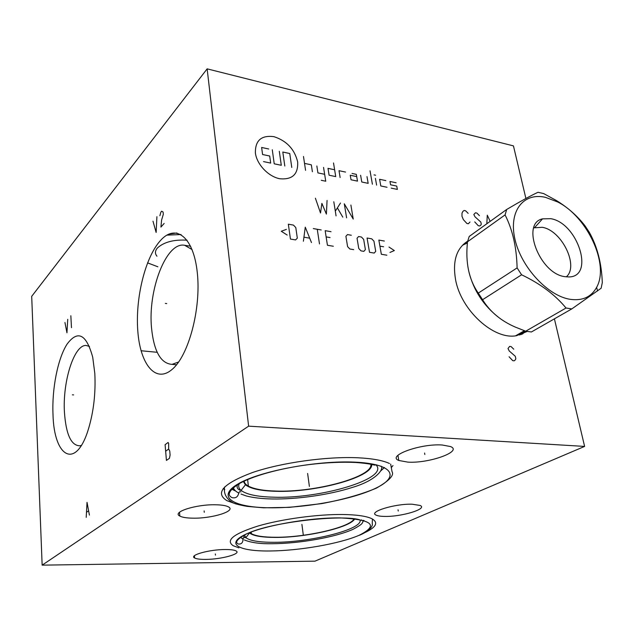<?xml version="1.0" encoding="UTF-8"?>
<svg xmlns="http://www.w3.org/2000/svg" width="634" height="634" viewBox="0 0 634 634"><rect width="100%" height="100%" fill="white"/><g stroke="black" fill="none" stroke-linecap="round" stroke-linejoin="round"><path stroke-width="0.95" d="M525.903 198.482L513.445 145.883L207.144 68.852L31.7 296.34L42.145 565.148L315.003 561.153L584.611 446.415L554.401 318.847M207.144 68.852L248.623 426.159L584.611 446.415M42.145 565.148L248.623 426.159M53.002 414.525C51.83 388.745 57.797 358.456 67.093 344.096C77.831 329.728 86.382 334.11 92.722 357.243L94.815 373.45C95.789 392.985 93.681 411.466 88.491 428.885C75.985 470.515 53.945 457.344 53.002 414.525M137.816 331.217C135.193 298.416 145.099 257.515 160.37 240.643C175.563 223.271 193.608 236.498 197.309 272.779C201.255 308.853 188.536 355.991 171.972 369.527C155.465 383.625 140.217 364.17 137.816 331.217M166.893 235.127L181.055 234.548M205.749 559.402C200.178 559.45 196.453 558.974 194.59 557.968C188.773 555.226 209.458 549.456 225.347 549.519C230.705 549.512 234.279 549.979 236.062 550.93C241.839 553.759 221.393 559.378 205.749 559.402M192.95 518.168C186.689 518.081 182.315 517.384 179.842 516.068C171.362 512.137 196.231 504.181 215.909 504.783C221.845 504.91 225.989 505.591 228.343 506.82C236.847 510.917 212.239 518.62 192.95 518.168M384.648 516.417C380.622 516.361 377.785 515.933 376.128 515.141C368.005 511.939 394.903 503.61 412.1 504.212L420.128 505.456C428.196 508.817 401.496 516.9 384.648 516.417M407.876 462.131L398.81 460.474C386.344 455.886 420.532 443.364 442.247 445.005L450.56 446.566C463.042 451.479 428.964 463.549 407.876 462.131M236.125 504.006L226.909 500.654C214.664 492.935 223.176 483.56 252.443 472.544C281.353 462.638 326.748 456.29 358.083 457.788C372.348 458.501 382.809 460.403 389.45 463.486M238.899 547.871L233.185 545.716C225.324 540.334 233.605 533.773 258.03 526.022C281.916 519.016 317.761 514.166 343.073 514.507C357.085 514.745 366.737 516.171 372.023 518.794C378.514 522.543 376.271 527.076 365.311 532.401M527.147 331.479L516.52 335.695C493.894 340.236 460.934 310.256 455.553 279.57C452.438 261.073 456.48 248.274 467.662 241.174M463.383 244.344L467.44 242.64M522.456 334.078L525.61 331.178M516.211 335.743L522.939 331.574M370.906 464.278C373.03 476.958 315.241 492.578 275.917 491.073C263.213 490.724 254.028 489.068 248.369 486.104C245.786 484.669 244.375 483.005 244.145 481.119M243.353 481.499L245.421 484.772C250.43 488.695 260.463 490.867 275.521 491.287C314.979 492.784 372.951 477.283 371.746 464.453M380.765 470.896L384.426 467.527M234.208 489.408L232.512 488.465M391.218 467.694L392.993 465.562M224.801 489.662L223.231 488.521M178.653 361.982L172.02 364.368C160.774 363.512 153.951 351.45 151.558 328.19C147.667 290.372 166.29 241.292 184.7 245.303L192.11 249.598M354.081 518.929C349.762 527.488 305.715 537.513 275.521 537.267C263.784 537.244 255.732 536.055 251.381 533.709L249.962 532.639M249.408 532.861L249.519 532.964C253.235 535.896 261.787 537.386 275.188 537.426C305.572 537.672 349.841 527.662 354.668 519.008M363.163 521.203L364.09 520.538M81.366 445.377L79.932 445.805C71.151 445.678 65.991 434.456 64.43 412.14C62.56 381.723 73.972 345.023 85.939 345.443L89.473 346.402M187.085 240.191C173.978 239.422 164.119 241.982 157.517 247.886C154.981 250.795 154.791 253.56 156.939 256.191M168.795 234.128L176.926 232.987M147.556 262.872L157.874 266.787M498.95 317.634C483.679 305.762 473.685 290.554 468.962 272.026M506.701 209.458L469.223 236.442L467.512 241.784C465.285 262.468 468.875 279.57 478.282 293.098L482.577 299.708C490.082 311.801 501.05 320.955 515.482 327.16L525.705 331.21L531.419 331.97L571.828 308.893L601.135 288.24L602.3 282.653C601.595 263.253 597.252 246.452 589.271 232.242L585.071 225.886C577.503 216.075 567.969 207.643 556.486 200.582L543.647 193.568L537.997 192.292C531.458 195.288 521.021 201.01 506.701 209.458L505.076 214.91C512.613 229.754 516.623 247.418 517.106 267.905L521.6 274.791C540.374 283.755 555.178 294.826 566.019 308.013L571.828 308.893M525.705 331.21L566.019 308.013M467.512 241.784L505.076 214.91M478.282 293.098L517.106 267.905M570.473 299.367C582.63 300.944 591.34 296.942 596.61 287.368C609.678 264.536 587.29 216.63 557.548 201.913L545.509 197.356C523.51 192.134 508.42 211.019 514.927 239.145C521.1 267.215 547.95 296.149 570.473 299.367M550.732 218.682L542.522 218.857C520.562 223.327 539.621 273.737 564.918 276.67L568.769 276.939C595.12 277.018 577.709 222.843 550.732 218.682M566.313 276.86C579.23 265.987 561.613 230.197 542.205 227.305L533.78 227.844M482.577 299.708L521.6 274.791M73.615 394.919L72.395 394.831L73.615 394.919M64.945 322.532L66.95 332.771L67.735 319.322M70.842 315.748L71.476 327.675M166.726 303.583L165.339 303.417M152.984 221.195L156.138 232.456L156.907 216.685M164.151 223.445L160.917 227.083L161.607 220.03L163.31 214.332L163.096 212.065L161.686 211.185L160.885 212.113L159.887 215.742M89.418 515.085L87.032 502.35L86.208 517.36M86.589 512.272L88.506 510.893M165.094 444.696L166.433 460.427L169.46 458.279L170.102 455.014L169.761 451.043L168.668 449.038L168.644 443.467L168.097 442.477L165.094 444.696M165.648 451.226L168.668 449.038M215.338 553.957L215.457 555.122M204.148 510.917L204.283 512.28M398.041 509.799L398.247 511.036M424.574 453.009L424.835 454.483M308.964 483.362L309.162 484.78L308.964 483.362M303.004 532.766L303.163 533.971L303.004 532.766M468.169 213.357L465.586 210.773L464.167 210.48L462.971 211.273L462.004 213.143L461.972 216.249L463.367 219.649L466.909 223.477L468.336 223.754L470.008 222.003M479.423 215.631L476.863 213.064L475.46 212.778L473.82 214.498L474.985 216.788L480.818 222.066L481.285 224.222L480.818 225.157L479.645 225.966L478.242 225.688L474.731 221.892M490.161 221.369L487.284 215.18L486.825 223.77M279.752 178.748C292.306 179.89 298.281 174.287 297.671 161.939C294.548 149.172 286.608 140.74 273.856 136.643C261.303 135.082 255.145 140.526 255.391 152.992C256.786 164.372 268.364 176.577 279.752 178.748M345.546 172.076L339.008 170.689L340.125 177.512M334.617 169.761L328 168.359L329.094 175.222L335.735 176.601L333.516 162.954M321.256 180.302L325.741 181.213L323.554 167.416M316.849 165.997L317.919 172.9L324.64 174.295M312.396 171.751L311.334 164.832L304.526 163.39M305.572 170.332L303.488 156.487M356.72 176.609L350.261 175.246L351.022 179.779L357.489 181.126L356.332 174.358L352.036 173.447M360.611 175.261L361.776 182.013L368.164 183.345L366.991 176.609M372.396 184.225L370.034 170.823M376.612 185.096L375.415 178.392M374.036 174.889L375.605 175.222M385.829 180.603L379.6 179.279L380.804 185.968L387.049 187.268M396.123 182.774L389.965 181.475L390.576 184.795L396.741 186.087L397.359 189.407L391.186 188.124M279.309 151.28L281.29 165.284L274.229 163.818L272.279 149.759M284.801 166.013L282.804 152.033L289.754 153.523L291.783 167.463M268.745 148.998L261.628 147.468L262.579 154.514L269.704 156.019L270.678 163.081L263.53 161.599M315.391 198.196L320.527 213.008L321.882 203.371L326.383 214.094L327.065 200.447M336.068 215.885L333.809 201.747M335.315 211.154L340.49 203.038M337.653 208.332L342.788 217.129M346.6 217.834L344.294 203.776L353.233 219.063L350.895 205.051M286.394 229.373L281.274 231.259L287.186 235.048M290.435 239.066L295.571 239.921L297.314 238.138L295.793 227.558L293.455 225.102L288.343 224.198L290.435 239.066M311.476 242.584L305.271 227.17L303.393 241.237M304.122 237.227L309.511 238.138M319.488 243.924L317.262 229.278M313.283 228.581L321.224 229.968M331.043 231.695L325.163 230.665L327.429 245.255L333.333 246.246M330.06 237.568L326.13 236.894M351.315 235.254L347.487 234.58L345.91 236.292L347.583 246.61L349.849 249.003L353.693 249.645M358.757 248.488L361.008 250.874L363.853 251.349L365.39 249.606L363.662 239.39L361.435 237.029L358.598 236.53L357.045 238.233L358.757 248.488M369.511 252.292L374.203 253.077L375.716 251.349L373.949 241.182L371.738 238.836L367.07 238.012L369.511 252.292M384.37 241.055L378.847 240.08L381.343 254.274L386.883 255.201M383.61 246.777L379.917 246.143M389.958 252.435L394.348 250.573L388.999 247.054M513.754 349.199L511.083 346.576L509.649 346.402L508 348.51L509.237 350.967L515.307 356.308L515.83 358.685L515.371 359.795L514.19 360.825L512.747 360.659L509.078 356.752M309.376 486.413L307.625 473.455M307.641 473.566L309.368 486.31M303.337 535.35L301.903 524.373M301.919 524.469L303.329 535.262M245.421 484.772L241.071 490.391C246.555 494.52 257.42 496.794 273.658 497.191C320.154 498.926 388.404 478.932 376.406 465.332M237.552 484.661C236.482 487.142 237.314 488.996 240.048 490.24L241.071 490.391C238.859 488.537 238.194 486.436 239.081 484.083M238.963 493.141C235.824 491.58 233.962 489.757 233.399 487.665M249.519 532.964L245.841 537.664C249.907 540.754 259.171 542.308 273.626 542.3C309.931 542.577 363.044 529.366 360.057 520.023M243.234 535.762L244.708 537.592L245.841 537.664L244.55 535.167M243.187 539.407L240.619 537.363M375.819 488.172C400.212 476.657 393.365 463.811 354.731 462.138C316.374 460.276 258.228 471.45 237.457 484.289C216.083 497.104 233.534 507.382 269.078 507.779C304.423 508.325 351.902 499.743 375.819 488.172M235.65 491.009L231.759 489.234M359.161 535.27C378.918 525.404 372.649 519.611 340.355 517.899C308.56 517.447 261.097 526.069 243.718 535.255C225.839 544.432 239.898 551.35 269.783 550.986C299.47 550.748 339.578 543.774 359.161 535.27M524.857 330.908L519.682 335.029M525.324 331.075L521.164 334.57M462.408 245.31L467.409 242.933M241.031 494.052L246.341 495.978C253.497 497.793 262.135 498.792 272.255 498.974C297.425 499.426 329.696 494.774 352.639 487.34C376.588 480.255 384.267 468.756 381.066 466.156M248.369 486.104L247.625 479.558M184.7 245.303L190.644 246.222M172.02 364.368L176.545 364.772M244.328 539.946C251.207 542.736 260.598 543.996 272.501 543.71C299.541 543.592 336.163 537.085 353.289 529.2C363.393 523.724 361.705 523.343 362.664 522.456L363.274 520.3M251.381 533.709L251.207 532.156M141.057 350.745L157.2 352.298M194.392 555.788L194.59 557.968M179.509 512.272L179.842 516.068M397.938 455.323L398.81 460.474M224.563 487.007C223.525 493.918 226.528 499.283 233.574 503.095C236.815 504.299 241.411 505.401 247.371 506.407L263.538 507.81L289.421 507.359L321.787 503.602C343.311 499.513 361.499 494.361 376.35 488.156C389.118 480.802 394.348 475.318 392.042 471.704L390.671 464.104M240.912 491.96C237.536 489.781 240.27 499.045 232.258 497.714C226.798 495.241 228.787 490.756 238.226 484.257C251.46 476.261 279.515 468.328 309.035 464.595C326.241 462.519 341.766 461.814 355.626 462.479C363.956 463.082 370.256 463.961 374.52 465.102L376.612 464.865M359.549 535.247C372.935 529.509 372.729 523.946 372.237 523.739L372.427 519.008M243.765 537.957C242.061 536.419 244.93 544.733 238.257 544.012C234.905 542.435 236.91 539.502 244.256 535.215C265.519 522.329 345.57 513.659 360.801 520.229L361.657 519.896M515.569 335.822L524.389 330.742M557.548 201.913L556.486 200.582M596.61 287.368L597.585 290.958M534.731 227.511L542.522 218.857"/></g></svg>
